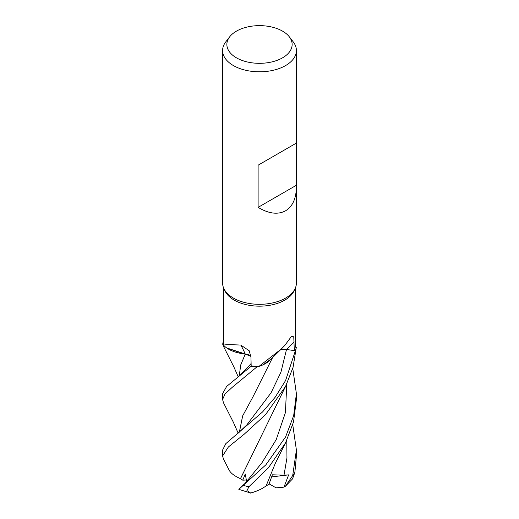 <?xml version="1.0" encoding="UTF-8"?>
<svg xmlns="http://www.w3.org/2000/svg" width="519" height="519" viewBox="0 0 519 519"><rect width="100%" height="100%" fill="white"/><g stroke="black" fill="none" stroke-linecap="round" stroke-linejoin="round"><path stroke-width="0.78" d="M271.197 358.94L263.055 364.805L271.197 358.94M258.91 366.42L281.415 348.911L270.23 359.926A29.356 16.952 180 0 1 263.808 364.448A29.356 16.952 180 0 1 258.91 366.42A35.792 20.663 180 0 1 258.845 366.42L256.873 366.985A36.862 21.279 180 0 1 250.891 366.453L251.164 365.778L250.885 366.472L226.634 386.434L222.599 393.694L222.599 399.474L224.993 394.031L232.097 387.434L256.801 367.004A36.901 21.305 180 0 1 250.885 366.472M250.891 356.131L227.127 348.243A29.356 16.952 180 0 1 223.715 345.414L223.708 288.201M239.343 375.827L240.563 365.311L245.312 354.003L226.68 347.938L245.24 354.029M223.708 345.375L222.735 344.24A36.862 21.279 180 0 1 223.657 340.788L223.624 340.782A36.901 21.305 180 0 0 222.703 344.201L222.735 344.24A36.862 21.279 180 0 1 223.657 340.788L223.708 340.795M296.401 186.898C296.232 198.492 292.632 206.452 285.593 210.785C277.925 214.892 268.764 213.757 258.112 207.366L258.112 165.191L296.401 143.088L296.401 283.017A36.901 21.305 180 0 1 295.155 288.499L294.085 290.822A35.792 20.663 180 0 1 284.808 300.112A35.792 20.663 180 0 1 250.21 305.457A35.792 20.663 180 0 1 224.915 290.822L223.845 288.499A36.901 21.305 180 0 1 222.599 283.017L222.599 50.505A36.901 21.305 180 0 1 225.817 41.812L229.703 36.791A32.639 18.846 180 0 1 236.424 31.159A32.639 18.846 180 0 1 289.297 36.791A32.639 18.846 180 0 1 282.576 57.804A32.639 18.846 180 0 1 240.991 60.003A32.639 18.846 180 0 1 229.703 36.791M223.715 345.414C223.326 344.629 229.022 344.512 240.79 345.064L249.211 350.773L250.949 357.085L251.164 365.856A35.792 20.663 180 0 0 258.845 366.42L256.873 366.985L258.845 366.42M281.415 348.911L284.808 345.42L291.659 336.143L293.767 336.87L294.305 350.572L286.494 349.534L280.571 349.715M295.155 288.499A36.901 21.305 180 0 1 285.593 298.081A36.901 21.305 180 0 1 249.924 303.589A36.901 21.305 180 0 1 223.845 288.499M289.297 36.791L293.183 41.812A36.901 21.305 180 0 1 296.401 50.505A36.901 21.305 180 0 1 285.593 65.569A36.901 21.305 180 0 1 245.377 70.188A36.901 21.305 180 0 1 222.599 50.505M227.127 348.243A29.356 16.952 180 0 0 245.189 353.964A624.675 195.455 124.3 0 0 240.79 345.064M245.189 353.964A10.607 6.124 180 0 1 250.878 356.008M250.891 356.099L245.273 354.01L249.302 355.21M256.801 367.004L256.873 366.985A36.862 21.279 180 0 1 250.891 366.453L251.164 365.785M229.236 470.305L223.417 458.978L222.599 455.929L228.36 447.002L244.17 434.234L265.566 414.61L285.593 386.357L293.06 367.355L296.297 347.315L295.285 346.134A35.792 20.663 180 0 0 295.285 346.102L295.292 288.201M280.643 349.644A10.607 6.124 180 0 1 286.501 349.488L295.376 350.734L285.593 380.518L275.128 397.288L262.556 411.937L225.823 443.648L222.599 450.057L222.599 455.929M296.265 347.276A36.862 21.279 180 0 1 295.343 350.727A36.862 21.279 180 0 0 296.265 347.276L295.285 346.141A35.792 20.663 180 0 1 294.305 350.572M271.152 358.986L263.808 364.448M296.375 143.101L258.112 165.191M296.375 185.277L258.112 207.366M223.501 346.348L222.703 344.201M223.481 402.763L222.599 399.474M285.593 436.946L265.851 464.842L238.824 489.339L250.677 493.05L246.953 490.585L248.984 486.686L268.407 467.794L285.541 442.856L293.533 421.941L296.401 399.474L296.401 393.694L293.676 415.602L285.593 436.946M285.463 486.193L292.56 478.862L294.87 472.342L296.401 455.929L296.401 450.057L292.703 475.56L285.463 486.193L283.99 487.133L276.095 487.854L269.108 483.89M239.382 375.795L240.615 365.253L245.26 354.036M240.44 478.654L252.798 453.58M246.622 481.515L245.266 474.022L242.762 480.179L240.446 478.654M239.421 488.574L245.072 483.364L261.978 462.734L276.225 439.606L285.411 412.624L286.793 383.924M292.761 368.406L296.401 393.694M240.511 478.654L285.735 386.065M229.372 470.558L229.022 469.896M240.407 478.654C234.575 476.046 230.851 473.27 229.249 470.331M252.792 397.152L242.684 415.862L239.382 432.152M239.35 432.178L242.626 415.946L252.87 397.029L272.637 357.487M283.99 487.133L288.642 474.872L283.997 475.177L272.391 474.801L268.9 484.409L266.143 485.816M292.761 424.763L296.401 450.057M285.541 442.856L275.362 463.227L266.13 485.849C262.244 488.853 256.918 491.305 250.152 493.193M288.642 474.872L271.684 476.877M296.297 347.315A36.901 21.305 180 0 1 295.376 350.734M242.762 480.179L247.226 479.952M286.501 349.488A621.768 490.351 66.7 0 1 294.254 341.956M286.488 349.553L280.922 372.207L271.048 392.812L246.791 424.944L237.527 433.663M248.984 486.686A36.901 21.305 180 0 1 243.405 485.434M294.87 472.342A36.901 21.305 180 0 1 292.703 475.56M237.52 377.313L246.979 368.282L251.112 363.514M283.997 475.177L286.955 457.894L286.793 440.359M296.401 143.088L296.401 50.505M238.202 376.768L233.881 366.952L223.397 346.147M223.423 402.647L233.252 422.018L238.169 433.144"/></g></svg>
